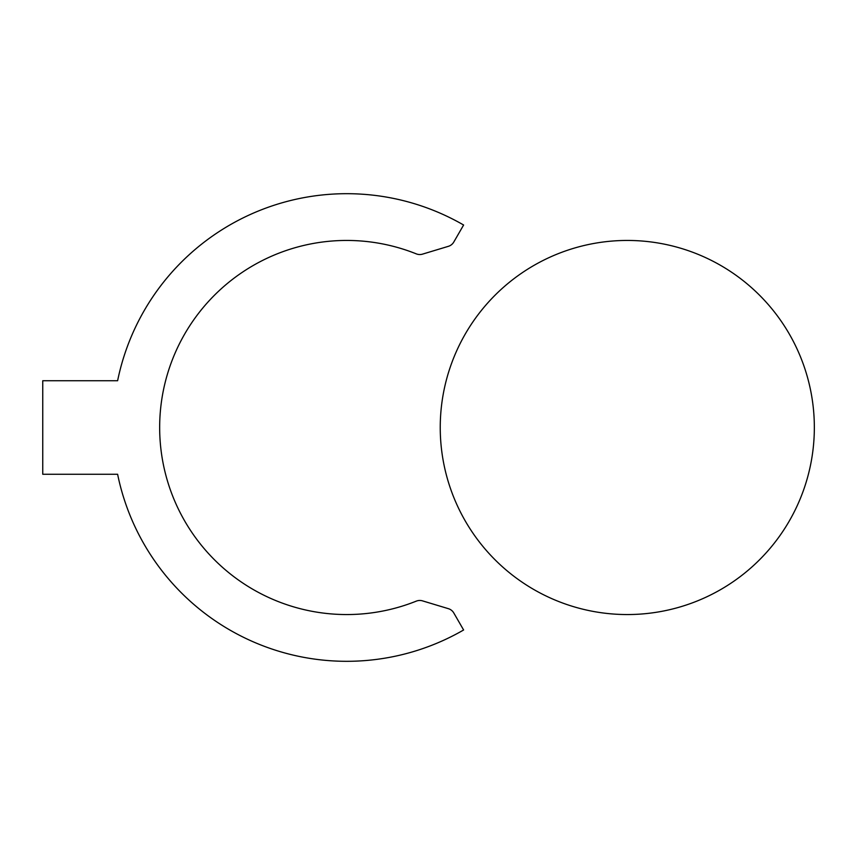 <?xml version="1.0" encoding="UTF-8"?>
<svg xmlns="http://www.w3.org/2000/svg" width="855" height="855" viewBox="0 0 855 855"><rect width="100%" height="100%" fill="white"/><g stroke="black" fill="none" stroke-linecap="round" stroke-linejoin="round"><path stroke-width="0.64" stroke-dasharray="4.28 3.21" d="M42.75 474.258L117.616 474.258A233.81 233.81 0 0 0 463.613 629.985L453.781 612.95A9.352 9.352 0 0 0 448.383 608.675L422.477 600.851A9.352 9.352 0 0 0 416.3 601.129A187.053 187.053 0 0 1 159.661 427.5A187.053 187.053 0 0 1 416.3 253.871A9.352 9.352 0 0 0 422.477 254.149L448.383 246.326A9.352 9.352 0 0 0 453.781 242.05L463.613 225.015A233.81 233.81 0 0 0 117.616 380.742L42.75 380.742L42.75 474.258M440.24 427.5A187.053 187.053 0 0 0 720.818 589.49A187.053 187.053 0 0 0 720.818 265.51A187.053 187.053 0 0 0 440.24 427.5"/><path stroke-width="1.28" d="M117.616 474.258L42.75 474.258L42.75 380.742L117.616 380.742A233.81 233.81 0 0 1 463.613 225.015L453.781 242.05A9.352 9.352 0 0 1 448.383 246.326L422.477 254.149A9.352 9.352 0 0 1 416.3 253.871A187.053 187.053 0 0 0 159.661 427.5A187.053 187.053 0 0 0 416.3 601.129A9.352 9.352 0 0 1 422.477 600.851L448.383 608.675A9.352 9.352 0 0 1 453.781 612.95L463.613 629.985A233.81 233.81 0 0 1 117.616 474.258M440.24 427.5A187.053 187.053 0 0 0 720.818 589.49A187.053 187.053 0 0 0 720.818 265.51A187.053 187.053 0 0 0 440.24 427.5"/></g></svg>
